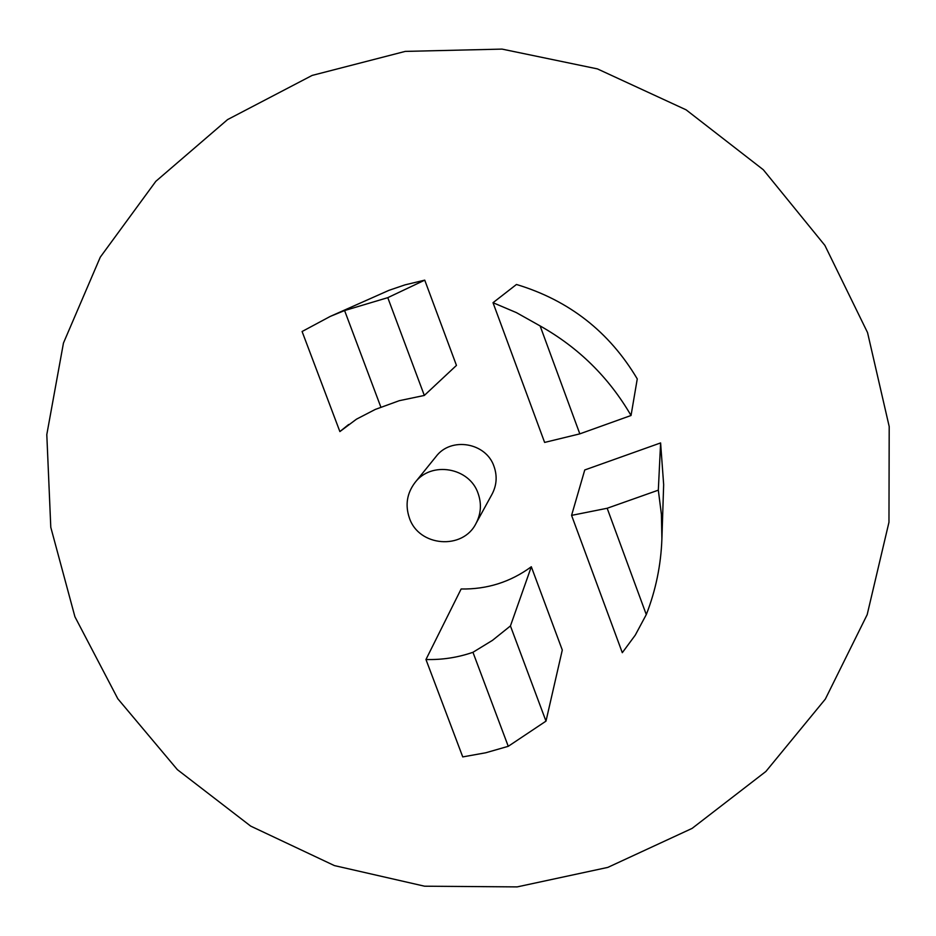 <?xml version="1.0" encoding="UTF-8"?>
<svg xmlns="http://www.w3.org/2000/svg" width="936" height="936" viewBox="0 0 936 936"><rect width="100%" height="100%" fill="white"/><g stroke="black" fill="none" stroke-linecap="round" stroke-linejoin="round"><path stroke-width="1.4" d="M867.543 332.584L824.885 245.396L763.32 169.755L686.1 109.828L597.402 68.89L502.059 49.105L405.241 51.398L312.144 75.418L227.588 119.586L155.832 181.315L100.292 257.143L63.461 343.032L46.8 434.596L50.79 527.307L74.927 616.765L117.831 698.782L177.36 769.638L250.672 826.102L334.363 865.578L424.593 886.205L517.175 886.895L607.803 867.403L692.102 828.395L765.894 771.463L825.341 699.087L867.181 614.648L888.966 522.253L889.2 426.559L867.543 332.584M414.999 482.566L436.024 456.557C450.918 436.515 486.193 442.529 494.044 466.502C497.367 476.05 496.724 485.257 492.079 494.138L476.003 523.47C481.045 513.829 481.747 503.814 478.109 493.436C469.544 467.368 431.168 460.805 414.999 482.566C406.903 493.33 405.031 505.136 409.395 517.994C418.755 546.671 462.77 550.356 476.003 523.47M660.605 442.927L663.659 484.637L661.904 538.75L661.401 514.39L658.324 490.16L607.172 508.26L571.58 515.373L584.754 469.966L660.605 442.927L658.324 490.16M516.461 284.474C569.029 300.327 609.289 331.8 637.264 378.916L631.039 415.49C608.927 377.477 578.623 347.619 540.119 325.927L516.438 312.636L493.015 302.702L516.461 284.474M562.29 650.04L531.32 566.748C510.483 582.04 487.083 589.446 461.132 588.99L425.962 659.506C442.096 659.95 457.762 657.552 472.949 652.298L508.26 746.308L545.992 721.13L562.29 650.04M330.256 316.415L388.978 290.324L404.984 284.872L424.745 280.145L456.452 365.414L424.324 395.448L387.785 297.66L344.588 310.553L330.256 316.415L302.094 331.508L339.885 431.578L356.487 419.164L375.266 409.441L399.274 400.69L424.324 395.448M661.904 538.75C660.98 565.028 655.773 590.312 646.285 614.589L635.287 635.111L622.3 652.696L571.58 515.373M646.285 614.589L607.172 508.26M631.039 415.49L579.817 433.859L544.623 442.424L493.015 302.702M579.817 433.859L540.119 325.927M425.962 659.506L462.747 756.908L485.772 752.766L508.26 746.308M472.949 652.298L492.465 640.353L510.436 625.938L531.32 566.748M510.436 625.938L545.992 721.13M387.785 297.66L424.745 280.145M339.885 431.578L348.672 424.488M344.588 310.553L380.905 407.23"/></g></svg>
